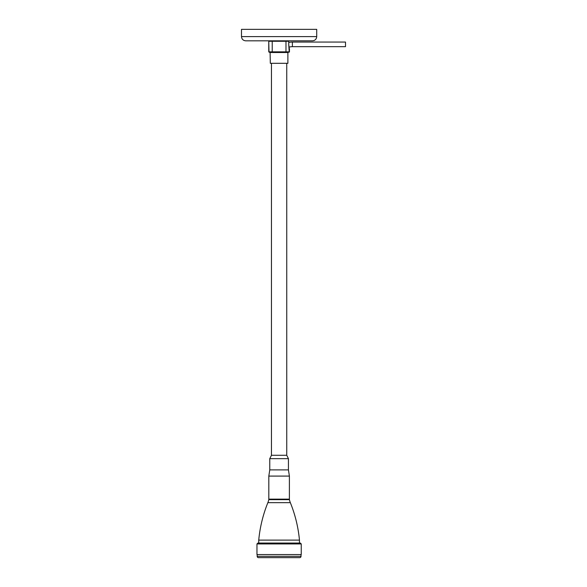 <?xml version="1.0" encoding="UTF-8"?>
<svg xmlns="http://www.w3.org/2000/svg" width="587" height="587" viewBox="0 0 587 587"><rect width="100%" height="100%" fill="white"/><g stroke="black" fill="none" stroke-linecap="round" stroke-linejoin="round"><path stroke-width="0.88" d="M289.45 48.919L289.45 51.839L285.979 51.839A0.448 0.44 -90 0 1 285.539 52.287L272.669 52.287A0.448 0.44 -90 0 1 272.229 51.839L272.229 41.273A0.448 0.44 90 0 1 272.669 40.819L269.433 40.819A0.448 0.44 90 0 0 269 41.273L288.738 41.273A0.448 0.448 0 0 0 288.298 40.819A0.448 0.44 90 0 1 288.738 41.273L288.738 44.641L288.745 41.273M272.669 52.287L269.433 52.287A0.448 0.44 -90 0 1 269 51.839L269.206 52.287M270.093 52.287L274.356 52.287L270.093 52.287L270.321 63.308L287.887 63.308L287.887 52.514L270.321 52.514M283.851 52.287L279.104 52.287M288.767 52.287A0.448 0.44 -90 0 0 289.208 51.839L288.738 44.641L289.193 48.193A0.448 0.382 -21 0 0 289.12 48.083M269.374 499.654L288.833 499.654L289.391 499.133L268.817 499.133L269.374 499.654M258.735 540.121A132.816 132.816 0 0 1 267.87 502.655A17.705 17.705 0 0 0 268.787 499.654L289.42 499.654A17.705 17.705 0 0 0 290.338 502.655A132.816 132.816 0 0 1 299.465 540.121L258.735 540.121L258.735 543.041M299.465 540.121L299.465 543.041M279.104 543.041L257.854 543.041L256.967 543.929L301.241 543.929L300.353 543.041L279.104 543.041M301.241 543.929L301.241 554.554L256.967 554.554L256.967 543.929M257.187 554.554L257.187 556.322A1.328 1.328 0 0 0 258.515 557.65L299.693 557.65A1.328 1.328 0 0 0 301.021 556.322L257.187 556.322M301.021 554.554L301.021 556.322M316.716 36.592L316.716 29.35L241.492 29.35L241.492 36.592C241.741 39.16 243.15 40.569 245.718 40.819L312.489 40.819C315.058 40.569 316.466 39.16 316.716 36.592L241.492 36.592M288.943 47.217A10.977 10.977 0 0 1 292.385 46.666L345.508 46.666L345.508 42.059L292.385 42.059A15.585 15.585 0 0 0 288.745 42.491M285.539 40.819A0.448 0.44 90 0 1 285.979 41.273L285.979 51.839L269 51.839L268.758 41.273L269.206 40.819M289.208 48.354A0.448 0.382 -21 0 0 289.193 48.207L289.45 48.963M286.75 455.277L271.458 455.277L269.771 458.652L288.437 458.652L286.75 455.277L286.75 63.308M288.437 469.901L269.771 469.901L268.817 476.086L289.391 476.086L288.437 469.901L288.437 458.652M267.87 502.655L290.338 502.655M292.385 46.666L292.385 42.059M289.45 51.839L289.002 52.287M289.002 48.464L289.413 48.736L289.193 48.193M268.758 41.273L268.758 51.839M271.458 63.308L271.458 455.277M269.771 458.652L269.771 469.901M289.391 476.086L289.391 499.133M268.817 476.086L268.817 499.133"/></g></svg>
